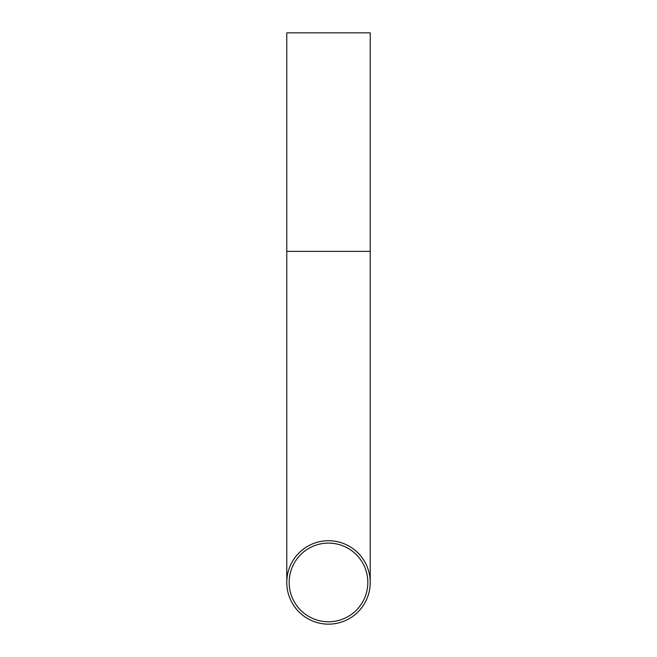 <?xml version="1.0" encoding="UTF-8"?>
<svg xmlns="http://www.w3.org/2000/svg" width="657" height="657" viewBox="0 0 657 657"><rect width="100%" height="100%" fill="white"/><g stroke="black" fill="none" stroke-linecap="round" stroke-linejoin="round"><path stroke-width="0.99" d="M367.83 582.431A39.33 39.33 0 0 0 328.5 543.101A39.33 39.33 0 0 0 289.17 582.431A39.33 39.33 0 0 0 328.5 621.768A39.33 39.33 0 0 0 367.83 582.431M286.781 582.431A41.719 41.719 0 0 0 328.5 624.15A41.719 41.719 0 0 0 370.22 582.431A41.719 41.719 0 0 0 328.5 540.719A41.719 41.719 0 0 0 286.781 582.431L286.781 32.85L370.22 32.85L370.22 251.36L286.781 251.36M370.22 251.36L370.22 582.431"/></g></svg>
